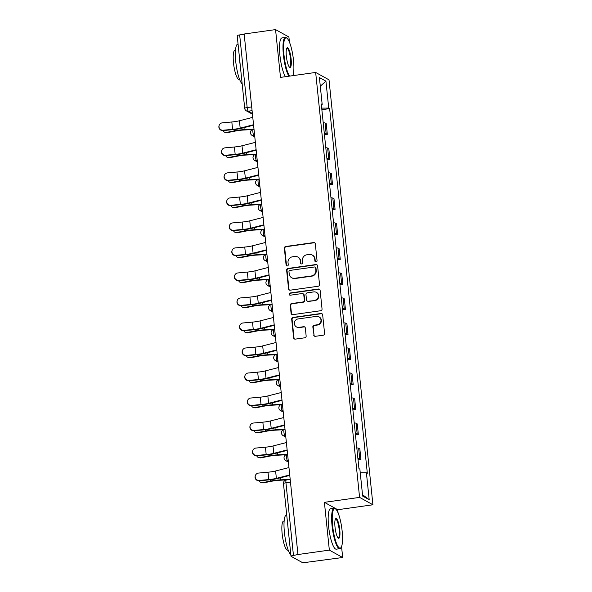 <?xml version="1.0" encoding="UTF-8"?>
<svg xmlns="http://www.w3.org/2000/svg" width="592" height="592" viewBox="0 0 592 592"><rect width="100%" height="100%" fill="white"/><g stroke="black" fill="none" stroke-linecap="round" stroke-linejoin="round"><path stroke-width="0.89" d="M316.084 261.916A1.125 1.08 -61 0 0 317.06 260.665L315.329 243.941A1.606 1.539 -61 0 0 313.619 242.579L285.751 246.494A1.606 1.539 -61 0 0 284.36 248.285L286.091 265.009A1.125 1.08 -61 0 0 287.29 265.963A1.125 1.08 -61 0 0 288.26 264.705L288.038 262.545A5.128 4.936 -61 0 1 292.47 256.81L294.794 256.484A5.128 4.936 -61 0 1 300.27 260.828L300.492 262.989A1.125 1.08 -61 0 0 301.691 263.936A1.125 1.08 -61 0 0 302.66 262.685L302.431 260.517A5.128 4.936 -61 0 1 306.871 254.789L309.194 254.464A5.128 4.936 -61 0 1 314.663 258.8L314.892 260.968A1.125 1.08 -61 0 0 316.084 261.916M313.664 334.954A1.606 1.539 -61 0 0 315.373 336.308L323.188 335.213A1.606 1.539 -61 0 0 324.579 333.422L322.655 314.848A1.606 1.539 -61 0 0 320.945 313.494L293.077 317.408A1.606 1.539 -61 0 0 291.693 319.199L293.61 337.773A1.606 1.539 -61 0 0 295.319 339.127L304.769 337.803A1.606 1.539 -61 0 0 306.153 336.012L305.331 328.057A1.606 1.539 -61 0 0 303.622 326.703L298.938 327.361A4.285 4.129 -61 0 1 294.424 322.411A4.285 4.129 -61 0 1 298.065 318.94L316.409 316.365A4.285 4.129 -61 0 1 320.923 321.315A4.285 4.129 -61 0 1 317.282 324.786L314.226 325.215A1.606 1.539 -61 0 0 312.842 327.006L314.049 335.168A1.606 1.539 -61 0 0 314.633 336.234M359.581 497.391L324.401 502.334L329.344 550.123L297.954 554.534L244.163 34.01L275.554 29.6L280.49 77.389L315.662 72.446L359.581 497.391L372.923 504.776L329.011 79.831L315.662 72.446M318.133 286.262A1.606 1.539 -61 0 0 319.517 284.471L317.601 265.897A1.606 1.539 -61 0 0 315.884 264.543L288.015 268.457A1.606 1.539 -61 0 0 286.632 270.248L288.548 288.822A1.606 1.539 -61 0 0 290.265 290.176L318.133 286.262M320.124 290.369L322.048 308.943A1.606 1.539 -61 0 1 320.664 310.733L292.788 314.648A1.606 1.539 -61 0 1 291.079 313.294L290.258 305.346A1.606 1.539 -61 0 1 291.641 303.555L302.949 301.964A1.606 1.539 -61 0 0 304.332 300.174L303.785 294.905A1.606 1.539 -61 0 0 302.075 293.543L290.309 295.201A1.125 1.08 -61 0 1 289.133 293.906A1.125 1.08 -61 0 1 290.08 292.996L318.415 289.014A1.606 1.539 -61 0 1 320.124 290.369M329.344 550.123L342.687 557.509L306.02 562.385A3.263 0.518 174.1 0 1 302.083 562.4L291.072 556.31A3.263 0.518 174.1 0 1 290.983 556.199L283.472 483.56A3.263 0.518 -5.9 0 1 285.943 482.791L293.454 555.437A3.263 0.518 174.1 0 0 290.983 556.199M289.429 42.128L288.896 36.985L275.554 29.6M338.084 512.938L337.751 509.719L372.923 504.776M342.687 557.509L341.554 546.557M297.954 554.534L293.454 555.437M251.696 106.915L247.167 107.552A3.263 0.518 -5.9 0 0 244.696 108.321L237.192 35.675A3.263 0.518 -5.9 0 1 239.664 34.913L247.167 107.552A3.263 0.718 82 0 0 248.277 111.192L252.37 113.457M244.193 34.277L239.664 34.913M324.298 133.289A7.511 1.199 -5.9 0 1 326.14 133.644L325.052 123.062A7.511 1.199 174.1 0 0 323.202 122.707M325.052 123.062L326.236 123.721L327.332 134.303L324.446 134.71M326.14 133.644L327.332 134.303M327.028 159.722L329.914 159.315L328.819 148.733L327.635 148.081A7.511 1.199 174.1 0 0 325.792 147.719M326.888 158.301A7.511 1.199 -5.9 0 1 328.73 158.663L329.914 159.315M329.618 184.741L332.497 184.334L331.409 173.752L330.218 173.093A7.511 1.199 174.1 0 0 328.375 172.738M329.47 183.32A7.511 1.199 -5.9 0 1 331.313 183.675L332.497 184.334M332.201 209.753L335.087 209.353L333.992 198.764L332.808 198.113A7.511 1.199 174.1 0 0 330.965 197.75M332.053 208.34A7.511 1.199 -5.9 0 1 333.895 208.695L335.087 209.353M334.783 234.772L337.669 234.365L336.574 223.783L335.39 223.125A7.511 1.199 174.1 0 0 333.548 222.77M334.643 233.352A7.511 1.199 -5.9 0 1 336.485 233.707L337.669 234.365M337.373 259.784L340.259 259.385L339.164 248.795L337.973 248.144A7.511 1.199 174.1 0 0 336.13 247.782M337.225 258.371A7.511 1.199 -5.9 0 1 339.068 258.726L340.259 259.385M339.956 284.804L342.842 284.397L341.747 273.815L340.563 273.156A7.511 1.199 174.1 0 0 338.72 272.801M339.808 283.383A7.511 1.199 -5.9 0 1 341.658 283.738L342.842 284.397M342.546 309.816L345.425 309.416L344.329 298.827L343.145 298.176A7.511 1.199 174.1 0 0 341.303 297.813M342.398 308.402A7.511 1.199 -5.9 0 1 344.241 308.758L345.425 309.416M345.129 334.835L348.015 334.428L346.919 323.846L345.728 323.188A7.511 1.199 174.1 0 0 343.885 322.832M344.981 333.414A7.511 1.199 -5.9 0 1 346.823 333.77L348.015 334.428M347.711 359.847L350.597 359.448L349.502 348.858L348.318 348.207A7.511 1.199 174.1 0 0 346.475 347.844M347.563 358.434A7.511 1.199 -5.9 0 1 349.413 358.789L350.597 359.448M350.301 384.867L353.18 384.46L352.085 373.878L350.901 373.219A7.511 1.199 174.1 0 0 349.058 372.864M350.153 383.446A7.511 1.199 -5.9 0 1 351.996 383.801L353.18 384.46M352.884 409.879L355.77 409.479L354.675 398.89L353.483 398.238A7.511 1.199 174.1 0 0 351.641 397.876M352.736 408.465A7.511 1.199 -5.9 0 1 354.578 408.82L355.77 409.479M355.466 434.898L358.352 434.491L357.257 423.909L356.073 423.25A7.511 1.199 174.1 0 0 354.231 422.895M355.318 433.477A7.511 1.199 -5.9 0 1 357.168 433.832L358.352 434.491M358.056 459.91L360.935 459.51L359.84 448.928L358.656 448.27A7.511 1.199 174.1 0 0 356.813 447.915M357.908 458.497A7.511 1.199 -5.9 0 1 359.751 458.852L360.935 459.51M321.352 104.784L322.181 104.473L319.399 77.537L325.933 81.156L328.723 108.092L321.7 108.114M360.247 472.771L366.404 472.749L367.321 473.252L329.633 108.602L328.723 108.092M366.404 472.749L369.186 499.685L362.652 496.074L359.869 469.13L358.952 468.627L321.271 103.97L322.181 104.473M324.401 502.334L337.751 509.719M321.863 109.69L329.633 108.602M325.933 81.156L320.294 86.195M362.511 494.683L369.186 499.685M315.64 261.886A1.125 1.08 -61 0 1 315.277 261.183L315.055 259.015A5.128 4.936 -61 0 0 312.583 255.226L312.191 255.011M297.798 257.032L298.183 257.246A5.128 4.936 -61 0 1 300.655 261.042L300.877 263.203A1.125 1.08 -61 0 0 301.239 263.906M314.744 242.875A1.606 1.539 -61 0 0 314.004 242.794L286.136 246.709A1.606 1.539 -61 0 0 284.752 248.499L286.484 265.223A1.125 1.08 -61 0 0 286.839 265.926M317.009 264.831A1.606 1.539 -61 0 0 316.276 264.757L288.408 268.672A1.606 1.539 -61 0 0 287.024 270.463L288.94 289.037A1.606 1.539 -61 0 0 289.525 290.095M315.61 267.932A1.125 1.08 -61 0 0 314.411 266.985L289.947 270.418A1.125 1.08 -61 0 0 288.977 271.669L289.214 273.955A5.128 4.936 -61 0 0 294.69 278.299L311.414 275.946A5.128 4.936 -61 0 0 315.847 270.211L315.61 267.932L315.995 268.146A1.125 1.08 -61 0 0 315.455 267.318L315.07 267.103M291.686 277.744L292.078 277.959A5.128 4.936 -61 0 0 295.075 278.514L294.69 278.299M315.995 268.146L316.232 270.426A5.128 4.936 -61 0 1 311.799 276.161L295.075 278.514M303.015 293.721L303.407 293.935A1.606 1.539 -61 0 1 304.177 295.119L304.725 300.388A1.606 1.539 -61 0 1 303.333 302.179L292.034 303.77A1.606 1.539 -61 0 0 290.65 305.561L291.471 313.508A1.606 1.539 -61 0 0 292.056 314.574M319.539 289.31A1.606 1.539 -61 0 0 318.807 289.229L290.472 293.21A1.125 1.08 -61 0 0 289.858 295.164M314.678 300.322A4.285 4.129 -61 0 0 316.32 292.359A4.285 4.129 -61 0 0 313.804 291.9L307.344 292.803A1.606 1.539 -61 0 0 305.953 294.601L306.501 299.87A1.606 1.539 -61 0 0 308.21 301.224L315.062 300.536A4.285 4.129 -61 0 0 316.705 292.574L316.32 292.359M307.27 301.054L307.662 301.269A1.606 1.539 -61 0 0 308.602 301.446L308.21 301.224M315.062 300.536L308.602 301.446M318.925 316.824L319.31 317.038A4.285 4.129 -61 0 1 317.675 325.001L314.611 325.43A1.606 1.539 -61 0 0 313.227 327.221L314.049 335.168M296.422 326.902L296.814 327.117A4.285 4.129 -61 0 0 299.323 327.576L298.938 327.361M304.747 326.999A1.606 1.539 -61 0 0 304.007 326.917L299.323 327.576M322.07 313.782A1.606 1.539 -61 0 0 321.338 313.708L293.462 317.623A1.606 1.539 -61 0 0 292.078 319.414L294.002 337.988A1.606 1.539 -61 0 0 294.587 339.046M252.392 129.559L243.593 130.033A10.123 1.613 174.1 0 0 235.564 131.01L227.454 132.615A3.759 3.204 99.4 0 1 226.455 132.63L225.36 132.453A3.759 3.204 -80.6 0 0 226.359 132.438L234.476 130.825A12.247 1.954 -5.9 0 1 244.178 129.641L253.99 129.115M223.088 130.566A3.759 3.204 -80.6 0 0 225.36 132.453M252.777 117.349L239.42 120.768A10.123 1.613 -5.9 0 1 231.827 121.982L222.355 122.84A3.759 3.7 19.8 0 0 219.203 125.26A3.759 3.7 19.8 0 0 223.117 130.218L222.992 130.573A3.759 3.7 -160.2 0 1 219.077 125.615L219.203 125.26M253.539 124.72L240.182 128.146A10.123 1.613 -5.9 0 1 232.589 129.359L223.117 130.218M222.992 130.573L232.464 129.715A12.247 1.954 174.1 0 0 241.647 128.242L253.583 125.186M254.982 154.571L246.176 155.045A10.123 1.613 174.1 0 0 238.154 156.022L230.036 157.635A3.759 3.204 99.4 0 1 229.037 157.65L227.95 157.465A3.759 3.204 -80.6 0 0 228.941 157.45L237.059 155.844A12.247 1.954 -5.9 0 1 246.768 154.66L256.573 154.135M225.67 155.578A3.759 3.204 -80.6 0 0 227.95 157.465M257.564 179.591L248.758 180.064A10.123 1.613 174.1 0 0 240.737 181.041L232.619 182.647A3.759 3.204 99.4 0 1 231.62 182.662L230.532 182.484A3.759 3.204 -80.6 0 0 231.531 182.469L239.642 180.856A12.247 1.954 -5.9 0 1 249.35 179.672L259.163 179.147M228.253 180.597A3.759 3.204 -80.6 0 0 230.532 182.484M260.147 204.603L251.348 205.076A10.123 1.613 174.1 0 0 243.319 206.053L235.209 207.666A3.759 3.204 99.4 0 1 234.21 207.681L233.115 207.496A3.759 3.204 -80.6 0 0 234.114 207.481L242.232 205.875A12.247 1.954 -5.9 0 1 251.933 204.691L261.745 204.166M230.843 205.609A3.759 3.204 -80.6 0 0 233.115 207.496M255.359 142.361L242.002 145.78A10.123 1.613 -5.9 0 1 234.41 147.001L224.945 147.859A3.759 3.7 19.8 0 0 221.785 150.279A3.759 3.7 19.8 0 0 225.707 155.237L225.574 155.585A3.759 3.7 -160.2 0 1 221.66 150.627L221.785 150.279M256.121 149.739L242.764 153.158A10.123 1.613 -5.9 0 1 235.172 154.371L225.707 155.237M225.574 155.585L235.046 154.727A12.247 1.954 174.1 0 0 244.23 153.254L256.166 150.198M257.942 167.381L244.585 170.799A10.123 1.613 -5.9 0 1 236.992 172.013L227.528 172.871A3.759 3.7 19.8 0 0 224.375 175.291A3.759 3.7 19.8 0 0 228.29 180.249L228.164 180.604A3.759 3.7 -160.2 0 1 224.25 175.646L224.375 175.291M258.704 174.751L245.347 178.177A10.123 1.613 -5.9 0 1 237.755 179.391L228.29 180.249M228.164 180.604L237.629 179.746A12.247 1.954 174.1 0 0 246.812 178.273L258.756 175.217M260.532 192.393L247.175 195.811A10.123 1.613 -5.9 0 1 239.582 197.032L230.11 197.891A3.759 3.7 19.8 0 0 226.958 200.311A3.759 3.7 19.8 0 0 230.873 205.269L230.747 205.624A3.759 3.7 -160.2 0 1 226.832 200.658L226.958 200.311M261.294 199.77L247.937 203.189A10.123 1.613 -5.9 0 1 240.345 204.403L230.873 205.269M230.747 205.624L240.219 204.758A12.247 1.954 174.1 0 0 249.402 203.285L261.338 200.229M292.944 75.635A19.921 4.396 82 0 0 293.484 60.221A19.921 4.396 82 0 0 287.016 38.236A19.921 4.396 82 0 0 283.99 54.967A19.921 4.396 82 0 0 289.658 76.102M288.926 76.205A20.417 4.499 -98 0 1 283.398 54.967A20.417 4.499 -98 0 1 285.425 37.444A20.417 4.499 -98 0 1 286.506 37.829L287.016 38.236M286.365 56.277A9.96 2.198 -98 0 1 286.891 48.056A9.96 2.198 -98 0 1 291.109 58.904A9.96 2.198 -98 0 1 289.592 67.273A9.96 2.198 -98 0 1 286.365 56.277M289.325 67.007A9.472 2.087 82 0 0 289.577 67.037A9.472 2.087 82 0 0 290.517 58.911A9.472 2.087 82 0 0 286.942 48.278A9.472 2.087 82 0 0 286.713 48.381M242.187 84.012A20.417 4.499 -98 0 1 235.764 61.664A20.417 4.499 -98 0 1 237.784 44.134L238.058 44.097M240.278 65.571A20.417 4.499 -98 0 1 239.708 61.109A20.417 4.499 -98 0 1 239.368 56.773M239.575 79.343L239.042 79.417A14.696 3.241 -98 0 1 233.5 62.922A14.696 3.241 -98 0 1 234.95 50.305L235.49 50.231M285.455 76.686A20.417 4.499 -98 0 1 279.927 55.456A20.417 4.499 -98 0 1 281.955 37.932L285.425 37.444M332.645 525.777A19.921 4.396 82 0 0 341.073 547.489A19.921 4.396 82 0 0 342.139 531.031A19.921 4.396 82 0 0 335.671 509.046A19.921 4.396 82 0 0 332.645 525.777M341.073 547.489L340.689 548.022A20.417 4.499 -98 0 1 339.756 548.688A20.417 4.499 -98 0 1 332.053 525.777A20.417 4.499 -98 0 1 334.073 508.254A20.417 4.499 -98 0 1 335.161 508.639L335.671 509.046M335.013 527.095A9.96 2.198 -98 0 1 335.546 518.866A9.96 2.198 -98 0 1 339.764 529.722A9.96 2.198 -98 0 1 338.247 538.084A9.96 2.198 -98 0 1 335.013 527.095M337.98 537.817A9.472 2.087 82 0 0 338.232 537.854A9.472 2.087 82 0 0 339.172 529.722A9.472 2.087 82 0 0 335.597 519.095A9.472 2.087 82 0 0 335.361 519.191M290.842 554.822A20.417 4.499 -98 0 1 284.419 532.474A20.417 4.499 -98 0 1 286.439 514.951L286.713 514.907M288.933 536.382A20.417 4.499 -98 0 1 288.363 531.919A20.417 4.499 -98 0 1 288.023 527.583M288.23 550.153L287.697 550.227A14.696 3.241 -98 0 1 282.147 533.732A14.696 3.241 -98 0 1 283.605 521.115L284.138 521.041M339.756 548.688L336.286 549.176A20.417 4.499 -98 0 1 328.582 526.266A20.417 4.499 -98 0 1 330.61 508.743L334.073 508.254M262.737 229.622L253.931 230.096A10.123 1.613 174.1 0 0 245.909 231.072L237.792 232.678A3.759 3.204 99.4 0 1 236.793 232.7L235.705 232.515A3.759 3.204 -80.6 0 0 236.696 232.501L244.814 230.887A12.247 1.954 -5.9 0 1 254.523 229.711L264.328 229.178M233.426 230.628A3.759 3.204 -80.6 0 0 235.705 232.515M265.32 254.634L256.514 255.108A10.123 1.613 174.1 0 0 248.492 256.084L240.374 257.698A3.759 3.204 99.4 0 1 239.383 257.712L238.287 257.535A3.759 3.204 -80.6 0 0 239.286 257.513L247.404 255.907A12.247 1.954 -5.9 0 1 257.106 254.723L266.918 254.197M236.008 255.64A3.759 3.204 -80.6 0 0 238.287 257.535M263.114 217.412L249.757 220.831A10.123 1.613 -5.9 0 1 242.165 222.044L232.7 222.91A3.759 3.7 19.8 0 0 229.541 225.323A3.759 3.7 19.8 0 0 233.463 230.281L233.329 230.636A3.759 3.7 -160.2 0 1 229.415 225.678L229.541 225.323M263.877 224.782L250.52 228.209A10.123 1.613 -5.9 0 1 242.927 229.422L233.463 230.281M233.329 230.636L242.801 229.777A12.247 1.954 174.1 0 0 251.985 228.305L263.921 225.249M265.697 242.424L252.34 245.843A10.123 1.613 -5.9 0 1 244.748 247.064L235.283 247.922A3.759 3.7 19.8 0 0 232.131 250.342A3.759 3.7 19.8 0 0 236.045 255.3L235.919 255.655A3.759 3.7 -160.2 0 1 232.005 250.697L232.131 250.342M266.459 249.802L253.102 253.221A10.123 1.613 -5.9 0 1 245.51 254.434L236.045 255.3M235.919 255.655L245.384 254.789A12.247 1.954 174.1 0 0 254.567 253.317L266.511 250.261M267.902 279.653L259.104 280.127A10.123 1.613 174.1 0 0 251.075 281.104L242.964 282.71A3.759 3.204 99.4 0 1 241.965 282.732L240.87 282.547A3.759 3.204 -80.6 0 0 241.869 282.532L249.987 280.919A12.247 1.954 -5.9 0 1 259.688 279.742L269.501 279.209M238.598 280.66A3.759 3.204 -80.6 0 0 240.87 282.547M270.492 304.665L261.686 305.139A10.123 1.613 174.1 0 0 253.665 306.116L245.547 307.729A3.759 3.204 99.4 0 1 244.548 307.744L243.46 307.566A3.759 3.204 -80.6 0 0 244.452 307.544L252.569 305.938A12.247 1.954 -5.9 0 1 262.278 304.754L272.083 304.229M241.181 305.672A3.759 3.204 -80.6 0 0 243.46 307.566M273.075 329.685L264.269 330.158A10.123 1.613 174.1 0 0 256.247 331.135L248.129 332.741A3.759 3.204 99.4 0 1 247.138 332.763L246.043 332.578A3.759 3.204 -80.6 0 0 247.042 332.563L255.159 330.95A12.247 1.954 -5.9 0 1 264.861 329.774L274.673 329.241M243.763 330.691A3.759 3.204 -80.6 0 0 246.043 332.578M275.657 354.697L266.859 355.17A10.123 1.613 174.1 0 0 258.837 356.147L250.719 357.76A3.759 3.204 99.4 0 1 249.72 357.775L248.625 357.598A3.759 3.204 -80.6 0 0 249.624 357.575L257.742 355.97A12.247 1.954 -5.9 0 1 267.443 354.786L277.256 354.26M246.353 355.711A3.759 3.204 -80.6 0 0 248.625 357.598M278.247 379.716L269.441 380.19A10.123 1.613 174.1 0 0 261.42 381.167L253.302 382.772A3.759 3.204 99.4 0 1 252.303 382.795L251.215 382.61A3.759 3.204 -80.6 0 0 252.207 382.595L260.325 380.982A12.247 1.954 -5.9 0 1 270.033 379.805L279.838 379.272M248.936 380.723A3.759 3.204 -80.6 0 0 251.215 382.61M280.83 404.728L272.024 405.202A10.123 1.613 174.1 0 0 264.002 406.179L255.885 407.792A3.759 3.204 99.4 0 1 254.893 407.807L253.798 407.629A3.759 3.204 -80.6 0 0 254.797 407.607L262.915 406.001A12.247 1.954 -5.9 0 1 272.616 404.817L282.428 404.292M251.519 405.742A3.759 3.204 -80.6 0 0 253.798 407.629M283.413 429.748L274.614 430.221A10.123 1.613 174.1 0 0 266.592 431.198L258.475 432.804A3.759 3.204 99.4 0 1 257.476 432.826L256.38 432.641A3.759 3.204 -80.6 0 0 257.379 432.626L265.497 431.013A12.247 1.954 -5.9 0 1 275.199 429.836L285.011 429.304M254.109 430.754A3.759 3.204 -80.6 0 0 256.38 432.641M286.003 454.76L277.197 455.233A10.123 1.613 174.1 0 0 269.175 456.217L261.057 457.823A3.759 3.204 99.4 0 1 260.058 457.838L258.97 457.66A3.759 3.204 -80.6 0 0 259.962 457.638L268.08 456.032A12.247 1.954 -5.9 0 1 277.789 454.848L287.594 454.323M256.691 455.773A3.759 3.204 -80.6 0 0 258.97 457.66M268.287 267.443L254.93 270.862A10.123 1.613 -5.9 0 1 247.338 272.076L237.866 272.942A3.759 3.7 19.8 0 0 234.713 275.354A3.759 3.7 19.8 0 0 238.628 280.312L238.502 280.667A3.759 3.7 -160.2 0 1 234.587 275.709L234.713 275.354M269.049 274.821L255.692 278.24A10.123 1.613 -5.9 0 1 248.1 279.454L238.628 280.312M238.502 280.667L247.974 279.809A12.247 1.954 174.1 0 0 257.157 278.336L269.094 275.28M270.87 292.455L257.513 295.874A10.123 1.613 -5.9 0 1 249.92 297.095L240.456 297.954A3.759 3.7 19.8 0 0 237.296 300.373A3.759 3.7 19.8 0 0 241.218 305.331L241.092 305.687A3.759 3.7 -160.2 0 1 237.17 300.729L237.296 300.373M271.632 299.833L258.275 303.252A10.123 1.613 -5.9 0 1 250.682 304.473L241.218 305.331M241.092 305.687L250.557 304.821A12.247 1.954 174.1 0 0 259.74 303.348L271.676 300.292M273.452 317.475L260.095 320.894A10.123 1.613 -5.9 0 1 252.503 322.107L243.038 322.973A3.759 3.7 19.8 0 0 239.886 325.385A3.759 3.7 19.8 0 0 243.8 330.343L243.675 330.699A3.759 3.7 -160.2 0 1 239.76 325.741L239.886 325.385M274.214 324.853L260.857 328.271A10.123 1.613 -5.9 0 1 253.265 329.485L243.8 330.343M243.675 330.699L253.139 329.84A12.247 1.954 174.1 0 0 262.323 328.368L274.266 325.311M276.042 342.487L262.685 345.906A10.123 1.613 -5.9 0 1 255.093 347.127L245.621 347.985A3.759 3.7 19.8 0 0 242.468 350.405A3.759 3.7 19.8 0 0 246.383 355.363L246.257 355.718A3.759 3.7 -160.2 0 1 242.343 350.76L242.468 350.405M276.804 349.865L263.447 353.283A10.123 1.613 -5.9 0 1 255.855 354.504L246.383 355.363M246.257 355.718L255.729 354.852A12.247 1.954 174.1 0 0 264.913 353.38L276.849 350.323M278.625 367.506L265.268 370.925A10.123 1.613 -5.9 0 1 257.675 372.139L248.211 373.004A3.759 3.7 19.8 0 0 245.051 375.417A3.759 3.7 19.8 0 0 248.973 380.375L248.847 380.73A3.759 3.7 -160.2 0 1 244.925 375.772L245.051 375.417M279.387 374.884L266.03 378.303A10.123 1.613 -5.9 0 1 258.438 379.516L248.973 380.375M248.847 380.73L258.312 379.872A12.247 1.954 174.1 0 0 267.495 378.399L279.431 375.343M281.207 392.518L267.85 395.937A10.123 1.613 -5.9 0 1 260.258 397.158L250.793 398.016A3.759 3.7 19.8 0 0 247.641 400.436A3.759 3.7 19.8 0 0 251.556 405.394L251.43 405.749A3.759 3.7 -160.2 0 1 247.515 400.791L247.641 400.436M281.97 399.896L268.613 403.315A10.123 1.613 -5.9 0 1 261.02 404.536L251.556 405.394M251.43 405.749L260.894 404.884A12.247 1.954 174.1 0 0 270.078 403.418L282.021 400.355M283.797 417.538L270.44 420.956A10.123 1.613 -5.9 0 1 262.848 422.17L253.376 423.036A3.759 3.7 19.8 0 0 250.224 425.456A3.759 3.7 19.8 0 0 254.138 430.414L254.012 430.761A3.759 3.7 -160.2 0 1 250.098 425.803L250.224 425.456M284.56 424.915L271.203 428.334A10.123 1.613 -5.9 0 1 263.61 429.548L254.138 430.414M254.012 430.761L263.484 429.903A12.247 1.954 174.1 0 0 272.668 428.43L284.604 425.374M286.38 442.55L273.023 445.976A10.123 1.613 -5.9 0 1 265.431 447.189L255.966 448.048A3.759 3.7 19.8 0 0 252.814 450.468A3.759 3.7 19.8 0 0 256.728 455.426L256.602 455.781A3.759 3.7 -160.2 0 1 252.68 450.823L252.814 450.468M287.142 449.927L273.785 453.346A10.123 1.613 -5.9 0 1 266.193 454.567L256.728 455.426M256.602 455.781L266.067 454.915A12.247 1.954 174.1 0 0 275.25 453.45L287.187 450.386M287.238 479.853L279.779 480.253A10.123 1.613 174.1 0 0 271.758 481.229L263.64 482.835A3.759 3.204 99.4 0 1 262.648 482.857L261.553 482.672A3.759 3.204 -80.6 0 0 262.552 482.658L270.67 481.052A12.247 1.954 -5.9 0 1 280.371 479.868L290.184 479.335M259.274 480.785A3.759 3.204 -80.6 0 0 261.553 482.672M288.963 467.569L275.606 470.988A10.123 1.613 -5.9 0 1 268.013 472.201L258.549 473.067A3.759 3.7 19.8 0 0 255.396 475.487A3.759 3.7 19.8 0 0 259.311 480.445L259.185 480.793A3.759 3.7 -160.2 0 1 255.27 475.835L255.396 475.487M289.725 474.947L276.368 478.366A10.123 1.613 -5.9 0 1 268.775 479.579L259.311 480.445M259.185 480.793L268.65 479.934A12.247 1.954 174.1 0 0 277.833 478.462L289.777 475.406M252.081 110.66L248.277 111.192A3.263 3.145 -61 0 1 246.361 110.845L252.451 114.212M357.168 433.832L356.073 423.25M354.578 408.82L353.483 398.238M351.996 383.801L350.901 373.219M349.413 358.789L348.318 348.207M346.823 333.77L345.728 323.188M344.241 308.758L343.145 298.176M341.658 283.738L340.563 273.156M339.068 258.726L337.973 248.144M336.485 233.707L335.39 223.125M333.895 208.695L332.808 198.113M331.313 183.675L330.218 173.093M328.73 158.663L327.635 148.081M359.751 458.852L358.656 448.27M288.274 460.879L287.623 460.968L288.326 461.36M285.692 435.86L285.041 435.956L285.736 436.341M283.102 410.848L282.451 410.937L283.154 411.329M280.519 385.829L279.868 385.925L280.571 386.31M277.937 360.817L277.285 360.905L277.981 361.298M275.347 335.797L274.695 335.893L275.398 336.278M272.764 310.785L272.113 310.874L272.816 311.259M270.181 285.766L269.53 285.862L270.226 286.247M267.591 260.754L266.94 260.843L267.643 261.227M265.009 235.734L264.358 235.831L265.061 236.215M262.426 210.722L261.775 210.811L262.471 211.196M259.836 185.703L259.185 185.799L259.888 186.184M257.254 160.691L256.602 160.78L257.305 161.165M254.671 135.672L254.02 135.76L254.715 136.153M253.354 129.352A3.263 0.718 82 0 0 253.228 129.322A3.263 0.718 82 0 0 252.939 132.393A3.263 0.718 82 0 0 254.02 135.76A3.263 3.145 119 0 1 252.103 135.413L254.797 136.9M255.936 154.364A3.263 0.718 82 0 0 255.818 154.342A3.263 0.718 82 0 0 255.522 157.405A3.263 0.718 82 0 0 256.602 160.78A3.263 3.145 119 0 1 254.686 160.432L257.379 161.919M258.526 179.383A3.263 0.718 82 0 0 258.401 179.354A3.263 0.718 82 0 0 258.105 182.425A3.263 0.718 82 0 0 259.185 185.799A3.263 3.145 119 0 1 257.276 185.444L259.962 186.939M261.109 204.395A3.263 0.718 82 0 0 260.983 204.373A3.263 0.718 82 0 0 260.695 207.437A3.263 0.718 82 0 0 261.775 210.811A3.263 3.145 119 0 1 259.858 210.463L262.552 211.951M263.692 229.415A3.263 0.718 82 0 0 263.573 229.385A3.263 0.718 82 0 0 263.277 232.456A3.263 0.718 82 0 0 264.358 235.831A3.263 3.145 119 0 1 262.448 235.475L265.135 236.97M266.282 254.427A3.263 0.718 82 0 0 266.156 254.405A3.263 0.718 82 0 0 265.86 257.468A3.263 0.718 82 0 0 266.94 260.843A3.263 3.145 119 0 1 265.031 260.495L267.717 261.982M268.864 279.446A3.263 0.718 82 0 0 268.738 279.417A3.263 0.718 82 0 0 268.45 282.488A3.263 0.718 82 0 0 269.53 285.862A3.263 3.145 119 0 1 267.614 285.507L270.307 287.002M271.447 304.458A3.263 0.718 82 0 0 271.328 304.436A3.263 0.718 82 0 0 271.032 307.5A3.263 0.718 82 0 0 272.113 310.874A3.263 3.145 119 0 1 270.204 310.526L272.89 312.014M274.037 329.478A3.263 0.718 82 0 0 273.911 329.448A3.263 0.718 82 0 0 273.615 332.519A3.263 0.718 82 0 0 274.695 335.893A3.263 3.145 119 0 1 272.786 335.538L275.472 337.033M276.619 354.49A3.263 0.718 82 0 0 276.501 354.467A3.263 0.718 82 0 0 276.205 357.531A3.263 0.718 82 0 0 277.285 360.905A3.263 3.145 119 0 1 275.369 360.558L278.062 362.045M279.202 379.509A3.263 0.718 82 0 0 279.084 379.479A3.263 0.718 82 0 0 278.788 382.55A3.263 0.718 82 0 0 279.868 385.925A3.263 3.145 119 0 1 277.959 385.57L280.645 387.064M281.792 404.521A3.263 0.718 82 0 0 281.666 404.499A3.263 0.718 82 0 0 281.37 407.562A3.263 0.718 82 0 0 282.451 410.937A3.263 3.145 119 0 1 280.541 410.589L283.228 412.076M284.375 429.54A3.263 0.718 82 0 0 284.256 429.511A3.263 0.718 82 0 0 283.96 432.582A3.263 0.718 82 0 0 285.041 435.956A3.263 3.145 119 0 1 283.124 435.608L285.818 437.096M286.965 454.552A3.263 0.718 82 0 0 286.839 454.53A3.263 0.718 82 0 0 286.543 457.594A3.263 0.718 82 0 0 287.623 460.968A3.263 3.145 119 0 1 285.714 460.62L288.4 462.108M290.472 482.154L285.943 482.791A3.263 0.718 82 0 1 286.269 479.986A3.263 3.263 0 0 0 283.472 483.56M286.395 480.016A3.263 0.718 82 0 0 286.269 479.986L290.191 479.439M315.055 259.015L314.663 258.8M300.877 263.203L300.492 262.989M300.655 261.042L300.27 260.828M286.484 265.223L286.091 265.009M284.752 248.499L284.36 248.285M286.136 246.709L285.751 246.494M314.004 242.794L313.619 242.579M315.277 261.183L314.892 260.968M288.94 289.037L288.548 288.822M287.024 270.463L286.632 270.248M288.408 268.672L288.015 268.457M316.276 264.757L315.884 264.543M311.799 276.161L311.414 275.946M316.232 270.426L315.847 270.211M291.471 313.508L291.079 313.294M290.65 305.561L290.258 305.346M292.034 303.77L291.641 303.555M303.333 302.179L302.949 301.964M304.725 300.388L304.332 300.174M304.177 295.119L303.785 294.905M290.472 293.21L290.08 292.996M318.807 289.229L318.415 289.014M313.227 327.221L312.842 327.006M314.611 325.43L314.226 325.215M317.675 325.001L317.282 324.786M304.007 326.917L303.622 326.703M294.002 337.988L293.61 337.773M292.078 319.414L291.693 319.199M293.462 317.623L293.077 317.408M321.338 313.708L320.945 313.494M226.359 132.438L227.454 132.615M234.343 129.515L234.476 130.825M243.971 127.643L244.178 129.641M240.182 128.146L239.42 120.768M232.589 129.359L231.827 121.982M228.941 157.45L230.036 157.635M236.926 154.534L237.059 155.844M246.561 152.662L246.768 154.66M231.531 182.469L232.619 182.647M239.508 179.546L239.642 180.856M249.143 177.674L249.35 179.672M234.114 207.481L235.209 207.666M242.098 204.566L242.232 205.875M251.726 202.693L251.933 204.691M242.764 153.158L242.002 145.78M235.172 154.371L234.41 147.001M245.347 178.177L244.585 170.799M237.755 179.391L236.992 172.013M247.937 203.189L247.175 195.811M240.345 204.403L239.582 197.032M236.696 232.501L237.792 232.678M244.681 229.578L244.814 230.887M254.316 227.705L254.523 229.711M239.286 257.513L240.374 257.698M247.264 254.597L247.404 255.907M256.898 252.725L257.106 254.723M250.52 228.209L249.757 220.831M242.927 229.422L242.165 222.044M253.102 253.221L252.34 245.843M245.51 254.434L244.748 247.064M241.869 282.532L242.964 282.71M249.854 279.609L249.987 280.919M259.481 277.737L259.688 279.742M244.452 307.544L245.547 307.729M252.436 304.628L252.569 305.938M262.071 302.756L262.278 304.754M247.042 332.563L248.129 332.741M255.019 329.64L255.159 330.95M264.654 327.768L264.861 329.774M249.624 357.575L250.719 357.76M257.609 354.66L257.742 355.97M267.244 352.788L267.443 354.786M252.207 382.595L253.302 382.772M260.191 379.679L260.325 380.982M269.826 377.8L270.033 379.805M254.797 407.607L255.885 407.792M262.774 404.691L262.915 406.001M272.409 402.819L272.616 404.817M257.379 432.626L258.475 432.804M265.364 429.711L265.497 431.013M274.999 427.831L275.199 429.836M259.962 457.638L261.057 457.823M267.947 454.723L268.08 456.032M277.581 452.85L277.789 454.848M255.692 278.24L254.93 270.862M248.1 279.454L247.338 272.076M258.275 303.252L257.513 295.874M250.682 304.473L249.92 297.095M260.857 328.271L260.095 320.894M253.265 329.485L252.503 322.107M263.447 353.283L262.685 345.906M255.855 354.504L255.093 347.127M266.03 378.303L265.268 370.925M258.438 379.516L257.675 372.139M268.613 403.315L267.85 395.937M261.02 404.536L260.258 397.158M271.203 428.334L270.44 420.956M263.61 429.548L262.848 422.17M273.785 453.346L273.023 445.976M266.193 454.567L265.431 447.189M262.552 482.658L263.64 482.835M270.529 479.742L270.67 481.052M280.164 477.862L280.371 479.868M276.368 478.366L275.606 470.988M268.775 479.579L268.013 472.201M253.998 129.211L253.228 129.322A3.263 3.263 0 0 0 252.103 135.413M256.588 154.231L255.818 154.342A3.263 3.263 0 0 0 254.686 160.432M259.17 179.243L258.401 179.354A3.263 3.263 0 0 0 257.276 185.444M261.753 204.262L260.983 204.373A3.263 3.263 0 0 0 259.858 210.463M264.343 229.282L263.573 229.385A3.263 3.263 0 0 0 262.448 235.475M266.925 254.294L266.156 254.405A3.263 3.263 0 0 0 265.031 260.495M269.508 279.313L268.738 279.417A3.263 3.263 0 0 0 267.614 285.507M272.098 304.325L271.328 304.436A3.263 3.263 0 0 0 270.204 310.526M274.681 329.344L273.911 329.448A3.263 3.263 0 0 0 272.786 335.538M277.263 354.356L276.501 354.467A3.263 3.263 0 0 0 275.369 360.558M279.853 379.376L279.084 379.479A3.263 3.263 0 0 0 277.959 385.57M282.436 404.388L281.666 404.499A3.263 3.263 0 0 0 280.541 410.589M285.018 429.407L284.256 429.511A3.263 3.263 0 0 0 283.124 435.608M287.608 454.419L286.839 454.53A3.263 3.263 0 0 0 285.714 460.62M244.696 108.321A3.263 3.263 0 0 0 246.361 110.845"/></g></svg>
